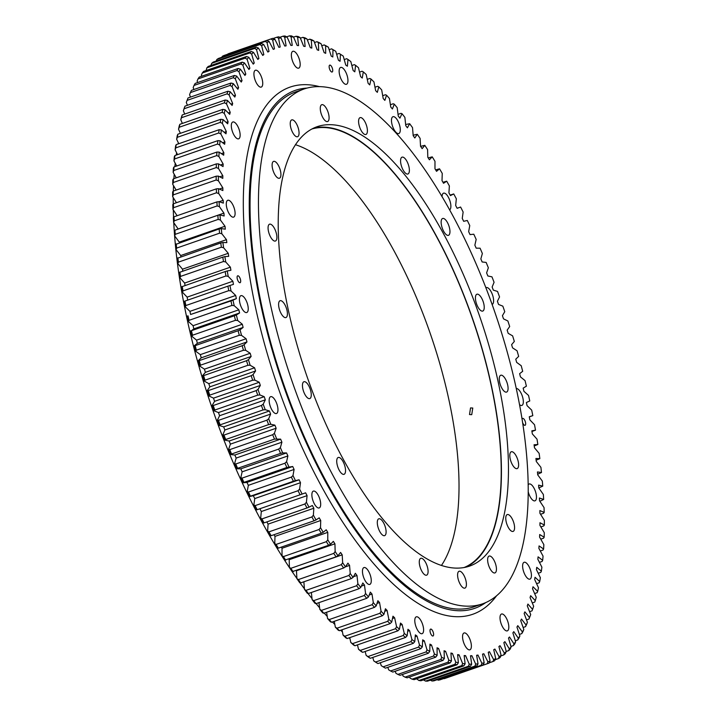 <?xml version="1.0" encoding="UTF-8"?>
<svg xmlns="http://www.w3.org/2000/svg" width="717" height="717" viewBox="0 0 717 717"><rect width="100%" height="100%" fill="white"/><g stroke="black" fill="none" stroke-linecap="round" stroke-linejoin="round"><path stroke-width="1.08" d="M331.962 72.05A3.648 1.434 70.9 0 0 332.132 72.014A3.648 1.434 70.9 0 0 332.365 68.312A3.648 1.434 70.9 0 0 329.919 65.095A3.648 1.434 70.9 0 0 329.739 65.13A3.648 1.434 70.9 0 0 329.515 68.832A3.648 1.434 70.9 0 0 331.962 72.05M522.738 422.931A3.648 1.434 70.9 0 0 524.88 425.342A3.648 1.434 70.9 0 0 525.059 425.306A3.648 1.434 70.9 0 0 525.283 421.605A3.648 1.434 70.9 0 0 522.836 418.387A3.648 1.434 70.9 0 0 522.666 418.414A3.648 1.434 70.9 0 0 522.137 419.149M432.835 636.024A3.648 1.434 70.9 0 0 433.005 635.988A3.648 1.434 70.9 0 0 433.238 632.286A3.648 1.434 70.9 0 0 430.792 629.069A3.648 1.434 70.9 0 0 430.612 629.096A3.648 1.434 70.9 0 0 430.388 632.806A3.648 1.434 70.9 0 0 432.835 636.024M239.908 282.731A3.648 1.434 70.9 0 0 240.087 282.695A3.648 1.434 70.9 0 0 240.312 278.994A3.648 1.434 70.9 0 0 237.865 275.776A3.648 1.434 70.9 0 0 237.694 275.812A3.648 1.434 70.9 0 0 237.461 279.513A3.648 1.434 70.9 0 0 239.908 282.731M302.135 494.076L257.161 509.697A330.591 129.947 70.9 0 1 255.109 505.628L253.863 504.956L254.75 498.575A320.105 125.825 -109.1 0 1 253.325 495.689L299.07 479.798A320.105 125.825 70.9 0 0 300.495 482.693L299.607 489.075A328.969 129.311 70.9 0 0 302.135 494.076L305.612 492.812A320.105 125.825 70.9 0 0 307.082 495.635L306.41 502.303A328.969 129.311 70.9 0 0 309.009 507.179L312.334 505.494A320.105 125.825 70.9 0 0 313.831 508.245L313.383 515.191A328.969 129.311 70.9 0 0 316.036 519.933L319.199 517.835A320.105 125.825 70.9 0 0 320.732 520.497L320.508 527.712A328.969 129.311 70.9 0 0 323.215 532.301L326.217 529.791A320.105 125.825 70.9 0 0 327.777 532.364L327.768 539.829A328.969 129.311 70.9 0 0 330.528 544.257L333.351 541.344A320.105 125.825 70.9 0 0 334.938 543.827L335.153 551.507A328.969 129.311 70.9 0 0 337.949 555.774L340.602 552.457A320.105 125.825 70.9 0 0 342.206 554.841L342.645 562.746A328.969 129.311 70.9 0 0 345.477 566.833L347.942 563.123A320.105 125.825 70.9 0 0 349.564 565.399L350.219 573.492A328.969 129.311 70.9 0 0 353.087 577.391L355.354 573.295A320.105 125.825 70.9 0 0 356.994 575.473L357.873 583.737A328.969 129.311 70.9 0 0 360.75 587.447L362.829 582.975A320.105 125.825 70.9 0 0 364.478 585.036L365.571 593.452A328.969 129.311 70.9 0 0 368.466 596.956L370.339 592.125A320.105 125.825 70.9 0 0 371.998 594.061L373.306 602.621A328.969 129.311 70.9 0 0 376.219 605.91L377.886 600.721A320.105 125.825 70.9 0 0 379.544 602.54L381.068 611.216A328.969 129.311 70.9 0 0 383.971 614.29L385.432 608.76A320.105 125.825 70.9 0 0 387.09 610.454L388.82 619.228A328.969 129.311 70.9 0 0 391.724 622.069L392.97 616.208A320.105 125.825 70.9 0 0 394.628 617.767L396.555 626.622A328.969 129.311 70.9 0 0 399.45 629.23L400.48 623.055A320.105 125.825 70.9 0 0 402.129 624.48L404.263 633.389A328.969 129.311 70.9 0 0 407.139 635.764L407.955 629.284A320.105 125.825 70.9 0 0 409.586 630.575L411.917 639.519A328.969 129.311 70.9 0 0 414.767 641.652L415.358 634.886A320.105 125.825 70.9 0 0 416.98 636.033L419.499 644.995A328.969 129.311 70.9 0 0 422.322 646.877L422.698 639.842A320.105 125.825 70.9 0 0 424.294 640.846L427 649.808A328.969 129.311 70.9 0 0 429.779 651.439L429.931 644.144A320.105 125.825 70.9 0 0 431.509 644.995L434.394 653.94A328.969 129.311 70.9 0 0 437.137 655.311L437.065 647.774A320.105 125.825 70.9 0 0 438.616 648.482L441.663 657.381A328.969 129.311 70.9 0 0 444.361 658.493L444.065 650.74A320.105 125.825 70.9 0 0 445.589 651.296L448.797 660.133A328.969 129.311 70.9 0 0 451.441 660.984L450.93 653.017A320.105 125.825 70.9 0 0 452.418 653.429L455.788 662.176A328.969 129.311 70.9 0 0 458.36 662.768L457.634 654.612A320.105 125.825 70.9 0 0 459.086 654.872L462.599 663.521A328.969 129.311 70.9 0 0 465.109 663.843L464.159 655.526A320.105 125.825 70.9 0 0 465.575 655.634L469.232 664.157A328.969 129.311 70.9 0 0 471.669 664.211L470.504 655.741A320.105 125.825 70.9 0 0 471.876 655.697L475.667 664.076A328.969 129.311 70.9 0 0 478.024 663.861L476.644 655.266A320.105 125.825 70.9 0 0 477.97 655.069L481.887 663.288A328.969 129.311 70.9 0 0 484.163 662.813L482.568 654.101A320.105 125.825 70.9 0 0 483.841 653.752L487.874 661.791A328.969 129.311 70.9 0 0 490.061 661.047L488.268 652.246A320.105 125.825 70.9 0 0 489.487 651.744L493.628 659.595A328.969 129.311 70.9 0 0 495.716 658.582L493.717 649.71A320.105 125.825 70.9 0 0 494.882 649.064L499.122 656.691A328.969 129.311 70.9 0 0 501.12 655.428L498.915 646.501A320.105 125.825 70.9 0 0 500.027 645.703L504.356 653.097A328.969 129.311 70.9 0 0 506.238 651.574L503.854 642.611A320.105 125.825 70.9 0 0 504.902 641.67L509.303 648.813A328.969 129.311 70.9 0 0 511.087 647.039L508.505 638.067A320.105 125.825 70.9 0 0 509.491 636.983L513.964 643.857A328.969 129.311 70.9 0 0 515.631 641.832L512.879 632.869A320.105 125.825 70.9 0 0 513.793 631.641L518.328 638.238A328.969 129.311 70.9 0 0 519.879 635.961L516.948 627.034A320.105 125.825 70.9 0 0 517.799 625.663L522.379 631.964A328.969 129.311 70.9 0 0 523.813 629.454L520.703 620.572A320.105 125.825 70.9 0 0 521.492 619.067L526.108 625.054A328.969 129.311 70.9 0 0 527.416 622.302L524.154 613.501A320.105 125.825 70.9 0 0 524.871 611.861L529.505 617.525A328.969 129.311 70.9 0 0 530.697 614.55L527.282 605.829A320.105 125.825 70.9 0 0 527.918 604.064L532.579 609.387A328.969 129.311 70.9 0 0 533.636 606.188L530.069 597.575A320.105 125.825 70.9 0 0 530.643 595.684L535.303 600.667A328.969 129.311 70.9 0 0 536.235 597.252L532.525 588.774A320.105 125.825 70.9 0 0 533.018 586.757L537.678 591.382A328.969 129.311 70.9 0 0 538.476 587.752L534.64 579.426A320.105 125.825 70.9 0 0 535.061 577.293L539.704 581.541A328.969 129.311 70.9 0 0 540.367 577.723L536.406 569.558A320.105 125.825 70.9 0 0 536.746 567.317L541.362 571.189A328.969 129.311 70.9 0 0 541.891 567.174L537.822 559.197A320.105 125.825 70.9 0 0 538.091 556.849L542.661 560.327A328.969 129.311 70.9 0 0 543.056 556.132L538.888 548.362A320.105 125.825 70.9 0 0 539.067 545.915L543.603 548.998A328.969 129.311 70.9 0 0 543.853 544.633L539.587 537.078A320.105 125.825 70.9 0 0 539.695 534.532L544.167 537.212A328.969 129.311 70.9 0 0 544.284 532.686L539.937 525.373A320.105 125.825 70.9 0 0 539.964 522.738L544.364 525.005A328.969 129.311 70.9 0 0 544.346 520.327L539.919 513.273A320.105 125.825 70.9 0 0 539.865 510.558L544.194 512.404A328.969 129.311 70.9 0 0 544.042 507.591L539.551 500.798A320.105 125.825 70.9 0 0 539.417 498.01L543.656 499.444A328.969 129.311 70.9 0 0 543.361 494.488L538.817 487.99A320.105 125.825 70.9 0 0 538.61 485.131L542.751 486.135A328.969 129.311 70.9 0 0 542.321 481.071L537.732 474.869A320.105 125.825 70.9 0 0 537.445 471.938L541.478 472.521A328.969 129.311 70.9 0 0 540.914 467.35L536.289 461.461A320.105 125.825 70.9 0 0 535.922 458.477L539.847 458.638A328.969 129.311 70.9 0 0 539.139 453.368L534.497 447.811A320.105 125.825 70.9 0 0 534.057 444.773L537.849 444.504A328.969 129.311 70.9 0 0 537.015 439.154L532.355 433.937A320.105 125.825 70.9 0 0 531.835 430.854L535.5 430.164A328.969 129.311 70.9 0 0 534.532 424.733L529.872 419.875A320.105 125.825 70.9 0 0 529.28 416.756L532.812 415.636A328.969 129.311 70.9 0 0 531.709 410.151L527.058 405.652A320.105 125.825 70.9 0 0 526.395 402.506L529.764 400.964A328.969 129.311 70.9 0 0 528.537 395.425L523.912 391.303A320.105 125.825 70.9 0 0 523.168 388.13L526.395 386.176A328.969 129.311 70.9 0 0 525.041 380.61L520.434 376.864A320.105 125.825 70.9 0 0 519.628 373.682L522.684 371.307A328.969 129.311 70.9 0 0 521.214 365.715L516.652 362.372A320.105 125.825 70.9 0 0 515.774 359.172L518.66 356.394A328.969 129.311 70.9 0 0 517.074 350.792L512.556 347.844A320.105 125.825 70.9 0 0 511.615 344.653L514.322 341.462A328.969 129.311 70.9 0 0 512.619 335.87L508.174 333.324A320.105 125.825 70.9 0 0 507.161 330.134L509.688 326.558A328.969 129.311 70.9 0 0 507.869 320.974L503.495 318.85A320.105 125.825 70.9 0 0 502.429 315.668L504.759 311.698A328.969 129.311 70.9 0 0 502.841 306.15L498.539 304.438A320.105 125.825 70.9 0 0 497.41 301.283L499.552 296.937A328.969 129.311 70.9 0 0 497.526 291.434L493.323 290.134A320.105 125.825 70.9 0 0 492.14 287.006L494.076 282.292A328.969 129.311 70.9 0 0 491.961 276.843L487.847 275.973A320.105 125.825 70.9 0 0 486.61 272.872L488.349 267.8A328.969 129.311 70.9 0 0 486.135 262.413L482.138 261.974A320.105 125.825 70.9 0 0 480.847 258.918L482.371 253.504A328.969 129.311 70.9 0 0 480.076 248.199L476.196 248.181A320.105 125.825 70.9 0 0 474.86 245.169L476.169 239.424A328.969 129.311 70.9 0 0 473.794 234.199L470.038 234.611A320.105 125.825 70.9 0 0 468.658 231.663L469.76 225.586A328.969 129.311 70.9 0 0 467.296 220.477L463.675 221.311A320.105 125.825 70.9 0 0 462.25 218.425L463.137 212.044A328.969 129.311 70.9 0 0 460.61 207.043L457.132 208.306A320.105 125.825 70.9 0 0 455.671 205.483L456.335 198.806A328.969 129.311 70.9 0 0 453.744 193.94L450.419 195.616A320.105 125.825 70.9 0 0 448.923 192.873L449.371 185.918A328.969 129.311 70.9 0 0 446.709 181.186L443.545 183.283A320.105 125.825 70.9 0 0 442.013 180.621L442.246 173.406A328.969 129.311 70.9 0 0 439.53 168.818L436.536 171.327A320.105 125.825 70.9 0 0 434.977 168.746L434.977 161.289A328.969 129.311 70.9 0 0 432.226 156.853L429.393 159.774A320.105 125.825 70.9 0 0 427.807 157.292L427.592 149.602A328.969 129.311 70.9 0 0 424.796 145.336L422.152 148.652A320.105 125.825 70.9 0 0 420.538 146.268L420.099 138.372A328.969 129.311 70.9 0 0 417.276 134.285L414.811 137.996A320.105 125.825 70.9 0 0 413.189 135.71L412.526 127.617A328.969 129.311 70.9 0 0 409.667 123.718L407.399 127.814A320.105 125.825 70.9 0 0 405.759 125.645L404.881 117.373A328.969 129.311 70.9 0 0 401.995 113.671L399.925 118.144A320.105 125.825 70.9 0 0 398.276 116.082L397.173 107.658A328.969 129.311 70.9 0 0 394.278 104.153L392.405 108.993A320.105 125.825 70.9 0 0 390.747 107.048L389.439 98.489A328.969 129.311 70.9 0 0 386.535 95.2L384.868 100.389A320.105 125.825 70.9 0 0 383.21 98.57L381.686 89.894A328.969 129.311 70.9 0 0 378.773 86.82L377.321 92.359A320.105 125.825 70.9 0 0 375.654 90.665L373.933 81.89A328.969 129.311 70.9 0 0 371.021 79.04L369.775 84.902A320.105 125.825 70.9 0 0 368.126 83.342L366.19 74.496A328.969 129.311 70.9 0 0 363.295 71.879L362.264 78.054A320.105 125.825 70.9 0 0 360.615 76.629L358.482 67.721A328.969 129.311 70.9 0 0 355.605 65.346L354.798 71.825A320.105 125.825 70.9 0 0 353.158 70.544L350.837 61.59A328.969 129.311 70.9 0 0 347.978 59.457L347.387 66.224A320.105 125.825 70.9 0 0 345.764 65.086L343.246 56.114A328.969 129.311 70.9 0 0 340.432 54.232L340.055 61.277A320.105 125.825 70.9 0 0 338.451 60.273L335.753 51.31A328.969 129.311 70.9 0 0 332.966 49.679L332.813 56.975A320.105 125.825 70.9 0 0 331.236 56.114L328.359 47.179A328.969 129.311 70.9 0 0 325.617 45.798L325.688 53.336A320.105 125.825 70.9 0 0 324.138 52.628L321.082 43.728A328.969 129.311 70.9 0 0 318.393 42.617L318.68 50.378A320.105 125.825 70.9 0 0 317.165 49.814L313.947 40.986A328.969 129.311 70.9 0 0 311.312 40.134L311.823 48.093A320.105 125.825 70.9 0 0 310.336 47.689L306.966 38.933A328.969 129.311 70.9 0 0 304.384 38.351L305.119 46.497A320.105 125.825 70.9 0 0 303.667 46.238L300.145 37.589A328.969 129.311 70.9 0 0 297.636 37.275L298.586 45.592A320.105 125.825 70.9 0 0 297.179 45.485L293.513 36.961A328.969 129.311 70.9 0 0 291.075 36.908L292.249 45.377A320.105 125.825 70.9 0 0 291.559 45.395A320.105 125.825 70.9 0 0 290.878 45.422L287.087 37.033A328.969 129.311 70.9 0 0 284.721 37.248L283.063 36.173A330.591 129.947 -109.1 0 1 284.981 35.993L287.087 37.033M349.977 638.713A316.412 124.373 -109.1 0 1 349.027 637.888M342.439 631.919A316.412 124.373 -109.1 0 1 340.674 630.243M334.857 624.498A316.412 124.373 -109.1 0 1 332.401 621.971M327.248 616.459A316.412 124.373 -109.1 0 1 324.218 613.089M319.621 607.81A316.412 124.373 -109.1 0 1 316.116 603.624M312.012 598.578A316.412 124.373 -109.1 0 1 307.987 593.452M304.42 588.774A316.412 124.373 -109.1 0 1 299.993 582.769M296.883 578.431A316.412 124.373 -109.1 0 1 174.267 231.116M178.183 229.046A320.105 125.825 -109.1 0 1 178.183 229.01L223.928 213.128A320.105 125.825 70.9 0 0 224.143 215.987L219.994 214.975A328.969 129.311 70.9 0 0 220.433 220.047L218.183 219.402L175.253 234.316A330.591 129.947 70.9 0 1 174.903 230.193L174.249 230.865A316.412 124.373 -109.1 0 1 173.774 222.709M173.541 217.323A316.412 124.373 -109.1 0 1 173.317 209.956M173.236 204.013A316.412 124.373 -109.1 0 1 173.236 197.605M173.353 191.045A316.412 124.373 -109.1 0 1 173.532 185.694M173.89 178.65A316.412 124.373 -109.1 0 1 174.195 174.231M174.858 166.649A316.412 124.373 -109.1 0 1 175.226 163.252M176.274 155.078A316.412 124.373 -109.1 0 1 176.615 152.784M178.148 143.947A316.412 124.373 -109.1 0 1 178.363 142.835M398.383 133.622A8.909 3.504 70.9 0 0 398.804 133.541A8.909 3.504 70.9 0 0 399.36 124.489A8.909 3.504 70.9 0 0 393.382 116.629A8.909 3.504 70.9 0 0 392.961 116.71A8.909 3.504 70.9 0 0 392.396 125.762A8.909 3.504 70.9 0 0 398.383 133.622M449.577 209.92A8.909 3.504 70.9 0 0 449.864 200.697A8.909 3.504 70.9 0 0 443.966 193.088A8.909 3.504 70.9 0 0 443.536 193.16A8.909 3.504 70.9 0 0 442.048 196.79M492.095 304.438A8.909 3.504 70.9 0 0 492.122 304.429A8.909 3.504 70.9 0 0 492.678 295.377A8.909 3.504 70.9 0 0 486.691 287.508A8.909 3.504 70.9 0 0 486.269 287.589A8.909 3.504 70.9 0 0 485.884 287.795M519.61 404.729A8.909 3.504 70.9 0 0 521.42 405.508A8.909 3.504 70.9 0 0 521.851 405.437A8.909 3.504 70.9 0 0 522.406 396.376A8.909 3.504 70.9 0 0 516.419 388.515A8.909 3.504 70.9 0 0 516.321 388.524M528.33 492.212A8.909 3.504 70.9 0 0 534.559 500.914A8.909 3.504 70.9 0 0 534.981 500.833A8.909 3.504 70.9 0 0 535.545 491.781A8.909 3.504 70.9 0 0 529.558 483.921A8.909 3.504 70.9 0 0 529.137 483.993A8.909 3.504 70.9 0 0 528.286 484.719M529.522 579.202A8.909 3.504 70.9 0 0 529.944 579.13A8.909 3.504 70.9 0 0 530.499 570.069A8.909 3.504 70.9 0 0 524.521 562.209A8.909 3.504 70.9 0 0 524.1 562.289A8.909 3.504 70.9 0 0 523.544 571.341A8.909 3.504 70.9 0 0 529.522 579.202M506.919 630.942A8.909 3.504 70.9 0 0 507.34 630.861A8.909 3.504 70.9 0 0 507.896 621.809A8.909 3.504 70.9 0 0 501.918 613.949A8.909 3.504 70.9 0 0 501.497 614.03A8.909 3.504 70.9 0 0 500.932 623.082A8.909 3.504 70.9 0 0 506.919 630.942M469.474 649.889A8.909 3.504 70.9 0 0 469.895 649.808A8.909 3.504 70.9 0 0 470.451 640.756A8.909 3.504 70.9 0 0 464.473 632.896A8.909 3.504 70.9 0 0 464.051 632.968A8.909 3.504 70.9 0 0 463.487 642.029A8.909 3.504 70.9 0 0 469.474 649.889M421.704 633.756A8.909 3.504 70.9 0 0 422.125 633.676A8.909 3.504 70.9 0 0 422.68 624.624A8.909 3.504 70.9 0 0 416.702 616.754A8.909 3.504 70.9 0 0 416.281 616.835A8.909 3.504 70.9 0 0 415.717 625.896A8.909 3.504 70.9 0 0 421.704 633.756M369.372 584.489A8.909 3.504 70.9 0 0 369.793 584.409A8.909 3.504 70.9 0 0 370.348 575.357A8.909 3.504 70.9 0 0 364.37 567.488A8.909 3.504 70.9 0 0 363.949 567.568A8.909 3.504 70.9 0 0 363.385 576.62A8.909 3.504 70.9 0 0 369.372 584.489M318.787 508.03A8.909 3.504 70.9 0 0 319.208 507.95A8.909 3.504 70.9 0 0 319.764 498.898A8.909 3.504 70.9 0 0 313.786 491.037A8.909 3.504 70.9 0 0 313.365 491.109A8.909 3.504 70.9 0 0 312.8 500.17A8.909 3.504 70.9 0 0 318.787 508.03M276.054 413.601A8.909 3.504 70.9 0 0 276.475 413.53A8.909 3.504 70.9 0 0 277.031 404.469A8.909 3.504 70.9 0 0 271.053 396.609A8.909 3.504 70.9 0 0 270.632 396.689A8.909 3.504 70.9 0 0 270.076 405.741A8.909 3.504 70.9 0 0 276.054 413.601M246.325 312.594A8.909 3.504 70.9 0 0 246.747 312.522A8.909 3.504 70.9 0 0 247.311 303.461A8.909 3.504 70.9 0 0 241.324 295.601A8.909 3.504 70.9 0 0 240.903 295.682A8.909 3.504 70.9 0 0 240.347 304.734A8.909 3.504 70.9 0 0 246.325 312.594M233.186 217.197A8.909 3.504 70.9 0 0 233.617 217.117A8.909 3.504 70.9 0 0 234.172 208.064A8.909 3.504 70.9 0 0 228.185 200.204A8.909 3.504 70.9 0 0 227.764 200.276A8.909 3.504 70.9 0 0 227.208 209.337A8.909 3.504 70.9 0 0 233.186 217.197M238.223 138.901A8.909 3.504 70.9 0 0 238.653 138.829A8.909 3.504 70.9 0 0 239.209 129.768A8.909 3.504 70.9 0 0 233.222 121.908A8.909 3.504 70.9 0 0 232.801 121.989A8.909 3.504 70.9 0 0 232.245 131.041A8.909 3.504 70.9 0 0 238.223 138.901M260.836 87.169A8.909 3.504 70.9 0 0 261.257 87.089A8.909 3.504 70.9 0 0 261.813 78.036A8.909 3.504 70.9 0 0 255.835 70.167A8.909 3.504 70.9 0 0 255.404 70.248A8.909 3.504 70.9 0 0 254.849 79.3A8.909 3.504 70.9 0 0 260.836 87.169M346.051 84.355A8.909 3.504 70.9 0 0 346.472 84.274A8.909 3.504 70.9 0 0 347.028 75.222A8.909 3.504 70.9 0 0 341.05 67.362A8.909 3.504 70.9 0 0 340.62 67.443A8.909 3.504 70.9 0 0 340.064 76.495A8.909 3.504 70.9 0 0 346.051 84.355M298.281 68.223A8.909 3.504 70.9 0 0 298.702 68.142A8.909 3.504 70.9 0 0 299.258 59.09A8.909 3.504 70.9 0 0 293.28 51.23A8.909 3.504 70.9 0 0 292.85 51.301A8.909 3.504 70.9 0 0 292.294 60.362A8.909 3.504 70.9 0 0 298.281 68.223M204.972 380.18A330.591 129.947 70.9 0 1 203.592 375.627L246.523 360.723A330.591 129.947 -109.1 0 0 247.912 365.276L204.972 380.18L204.381 381.13A328.969 129.311 -109.1 0 1 202.678 375.538L205.385 372.347A320.105 125.825 -109.1 0 1 204.444 369.156L250.188 353.266L245.68 350.317L243.448 350.272A330.591 129.947 -109.1 0 1 242.158 345.719L199.218 360.624A330.591 129.947 70.9 0 0 200.518 365.177L243.448 350.272M195.167 345.639A330.591 129.947 70.9 0 0 196.359 350.183L239.299 335.278A330.591 129.947 -109.1 0 1 238.098 330.734L195.167 345.639L194.316 345.693L197.372 343.318A320.105 125.825 -109.1 0 1 196.566 340.136L242.31 324.245L237.712 320.508L235.463 320.311A330.591 129.947 -109.1 0 1 234.36 315.785L191.43 330.698A330.591 129.947 70.9 0 0 192.532 335.224L235.463 320.311M188.024 315.83A330.591 129.947 70.9 0 0 189.019 320.329L231.958 305.424A330.591 129.947 -109.1 0 1 230.955 300.925L190.605 314.494A320.105 125.825 -109.1 0 1 189.942 311.348L235.696 295.467L231.044 290.968L228.786 290.636A330.591 129.947 -109.1 0 1 227.889 286.173L184.959 301.077A330.591 129.947 70.9 0 0 185.855 305.541L228.786 290.636M182.235 286.477A330.591 129.947 70.9 0 0 183.023 290.896L225.954 275.982A330.591 129.947 -109.1 0 1 225.165 271.573L181.5 286.836A328.969 129.311 -109.1 0 0 182.468 292.267L187.128 297.125L232.873 281.243L228.212 276.386L225.954 275.982M179.859 272.057A330.591 129.947 70.9 0 0 180.541 276.412L223.48 261.499A330.591 129.947 -109.1 0 1 222.799 257.143L179.151 272.496A328.969 129.311 -109.1 0 0 179.985 277.846L184.645 283.063L230.39 267.181L225.738 261.965L223.48 261.499M177.843 257.842A330.591 129.947 70.9 0 0 178.416 262.135L221.356 247.222A330.591 129.947 -109.1 0 1 220.782 242.938L177.153 258.362A328.969 129.311 -109.1 0 0 177.861 263.632L182.503 269.189L228.257 253.307L223.605 247.75L221.356 247.222M176.194 243.879A330.591 129.947 70.9 0 0 176.651 248.091L219.59 233.177A330.591 129.947 -109.1 0 1 219.124 228.974L175.522 244.47A328.969 129.311 -109.1 0 0 176.086 249.65L180.711 255.539L226.464 239.648L221.84 233.769L219.59 233.177M218.183 219.402A330.591 129.947 -109.1 0 1 217.834 215.279L174.903 230.193M173.98 216.812A330.591 129.947 70.9 0 0 174.213 220.836L217.152 205.931A330.591 129.947 -109.1 0 1 216.91 201.898L173.98 216.812L173.344 217.556A328.969 129.311 -109.1 0 0 173.639 222.512L178.183 229.01M173.424 203.762A330.591 129.947 70.9 0 0 173.55 207.688L216.48 192.774A330.591 129.947 -109.1 0 1 216.355 188.858L173.424 203.762L172.806 204.596A328.969 129.311 -109.1 0 0 172.958 209.409L177.126 215.709M173.236 191.089A330.591 129.947 70.9 0 0 173.254 194.899L216.184 179.985A330.591 129.947 -109.1 0 1 216.167 176.185L173.236 191.089L172.636 191.995A328.969 129.311 -109.1 0 0 172.654 196.673L176.445 202.714M173.98 166.953L216.919 152.049A330.591 129.947 -109.1 0 0 216.704 155.598L173.774 170.503L173.147 172.367A328.969 129.311 -109.1 0 1 173.397 168.002L173.98 166.953A330.591 129.947 70.9 0 0 173.774 170.503M173.424 178.811A330.591 129.947 70.9 0 0 173.326 182.494L216.265 167.581A330.591 129.947 -109.1 0 1 216.355 163.897L173.424 178.811L172.833 179.788A328.969 129.311 -109.1 0 0 172.716 184.314L176.14 190.077M177.861 134.196L220.8 119.282A330.591 129.947 -109.1 0 0 220.253 122.392L177.323 137.305L176.633 139.277A328.969 129.311 -109.1 0 1 177.296 135.459L177.861 134.196A330.591 129.947 70.9 0 0 177.323 137.305M179.877 124.292A330.591 129.947 70.9 0 0 179.232 127.241L222.162 112.327A330.591 129.947 -109.1 0 1 222.817 109.378L179.877 124.292L179.322 125.618A328.969 129.311 -109.1 0 0 178.524 129.248L180.397 133.317M174.912 155.544A330.591 129.947 70.9 0 0 174.59 158.959L217.52 144.054A330.591 129.947 -109.1 0 1 217.843 140.64L174.912 155.544L174.339 156.673A328.969 129.311 -109.1 0 0 173.944 160.868L176.705 166.012M176.203 144.619A330.591 129.947 70.9 0 0 175.773 147.881L218.703 132.977A330.591 129.947 -109.1 0 1 219.133 129.714L176.203 144.619L175.638 145.811A328.969 129.311 -109.1 0 0 175.109 149.826L177.556 154.63M182.261 114.935A330.591 129.947 70.9 0 0 181.5 117.713L224.43 102.809A330.591 129.947 -109.1 0 1 225.192 100.03L182.261 114.935L181.697 116.333A328.969 129.311 -109.1 0 0 180.765 119.748L182.369 123.423M184.986 106.152A330.591 129.947 70.9 0 0 184.117 108.751L227.056 93.846A330.591 129.947 -109.1 0 1 227.916 91.238L184.986 106.152L184.421 107.613A328.969 129.311 -109.1 0 0 183.364 110.812L184.717 114.084M188.051 97.951A330.591 129.947 70.9 0 0 187.083 100.38L230.023 85.466A330.591 129.947 -109.1 0 1 230.991 83.047L188.051 97.951M191.457 90.36A330.591 129.947 70.9 0 0 190.39 92.601L233.33 77.696A330.591 129.947 -109.1 0 1 234.396 75.455L191.457 90.36M195.194 83.396A330.591 129.947 70.9 0 0 194.029 85.44L236.96 70.535A330.591 129.947 -109.1 0 1 238.134 68.491L195.194 83.396M199.254 77.069A330.591 129.947 70.9 0 0 197.991 78.924L240.93 64.01A330.591 129.947 -109.1 0 1 242.194 62.164L199.254 77.069M203.628 71.395A330.591 129.947 70.9 0 0 202.266 73.044L245.205 58.14A330.591 129.947 -109.1 0 1 246.558 56.491L203.628 71.395M208.297 66.394A330.591 129.947 70.9 0 0 206.855 67.837L249.785 52.933A330.591 129.947 -109.1 0 1 251.237 51.49L208.297 66.394M213.263 62.065A330.591 129.947 70.9 0 0 211.73 63.311L254.66 48.398A330.591 129.947 -109.1 0 1 256.202 47.161L213.263 62.065M218.515 58.427A330.591 129.947 70.9 0 0 216.892 59.457L259.823 44.553A330.591 129.947 -109.1 0 1 261.445 43.522L218.515 58.427M224.027 55.487A330.591 129.947 70.9 0 0 222.324 56.311L265.254 41.398A330.591 129.947 -109.1 0 1 266.957 40.582L224.027 55.487M271.528 38.745L228.598 53.65A330.591 129.947 70.9 0 0 228.015 53.856L270.954 38.951A330.591 129.947 -109.1 0 1 271.528 38.745A330.591 129.947 -109.1 0 1 272.729 38.342L274.871 39.318A328.969 129.311 70.9 0 0 272.684 40.062L270.954 38.951M432.019 681.007L474.95 666.093A330.591 129.947 -109.1 0 0 476.868 665.923L433.937 680.827A330.591 129.947 70.9 0 1 432.019 681.007L429.913 679.967M425.557 681.105A330.591 129.947 70.9 0 0 427.538 681.15L470.477 666.245A330.591 129.947 -109.1 0 1 468.497 666.201L425.557 681.105L423.424 679.895M418.898 680.496A330.591 129.947 70.9 0 0 420.942 680.756L463.872 665.851A330.591 129.947 -109.1 0 1 461.838 665.591L418.898 680.496L416.604 678.802M412.06 679.169A330.591 129.947 70.9 0 0 414.157 679.653L457.087 664.74A330.591 129.947 -109.1 0 1 454.99 664.265L412.06 679.169L410.034 678.067L409.622 676.991M405.042 677.144A330.591 129.947 70.9 0 0 407.193 677.834L450.124 662.92A330.591 129.947 -109.1 0 1 447.982 662.23L405.042 677.144L403.053 676.014L402.488 674.464M397.881 674.401A330.591 129.947 70.9 0 0 400.068 675.306L442.998 660.402A330.591 129.947 -109.1 0 1 440.812 659.497L397.881 674.401L395.918 673.272L395.219 671.246M390.577 670.969A330.591 129.947 70.9 0 0 392.808 672.08L435.739 657.175A330.591 129.947 -109.1 0 1 433.507 656.055L390.577 670.969L388.641 669.821L387.834 667.321M383.147 666.837A330.591 129.947 70.9 0 0 385.414 668.163L428.345 653.259A330.591 129.947 -109.1 0 1 426.077 651.932L383.147 666.837L381.247 665.69L380.351 662.714M375.618 662.033A330.591 129.947 70.9 0 0 377.913 663.566L420.843 648.652A330.591 129.947 -109.1 0 1 418.549 647.119L375.618 662.033L373.754 660.886L372.777 657.426M368 656.548A330.591 129.947 70.9 0 0 370.322 658.287L413.252 643.373A330.591 129.947 -109.1 0 1 410.931 641.643L368 656.548L366.163 655.41L365.141 651.475M360.31 650.418A330.591 129.947 70.9 0 0 362.65 652.345L405.58 637.44A330.591 129.947 -109.1 0 1 403.241 635.504L360.31 650.418L358.518 649.279L357.46 644.879M352.567 643.633A330.591 129.947 70.9 0 0 354.924 645.757L397.854 630.852A330.591 129.947 -109.1 0 1 395.506 628.728L352.567 643.633L350.81 642.504L349.744 637.637M344.796 636.221A330.591 129.947 70.9 0 0 347.153 638.533L390.093 623.629A330.591 129.947 -109.1 0 1 387.727 621.316L344.796 636.221L343.067 635.11L342.018 629.777M323.788 613.241A330.591 129.947 70.9 0 1 321.431 610.391L364.361 595.477A330.591 129.947 -109.1 0 0 366.719 598.328L323.788 613.241L322.722 612.847A328.969 129.311 -109.1 0 1 319.827 609.342L318.948 602.647M313.688 600.64A330.591 129.947 70.9 0 0 316.036 603.66L358.966 588.747A330.591 129.947 -109.1 0 1 356.627 585.735L313.688 600.64L312.119 599.627L311.366 592.484M331.568 622.257A330.591 129.947 70.9 0 1 329.202 619.578L372.141 604.673A330.591 129.947 -109.1 0 0 374.507 607.353L331.568 622.257L330.465 621.8A328.969 129.311 -109.1 0 1 327.561 618.511L326.602 612.255M336.999 628.2A330.591 129.947 70.9 0 0 339.365 630.7L382.295 615.786A330.591 129.947 -109.1 0 1 379.929 613.286L336.999 628.2L335.314 627.106L334.301 621.307M285.671 560.183A330.591 129.947 70.9 0 1 283.43 556.58L326.36 541.676A330.591 129.947 -109.1 0 0 328.601 545.279L284.774 560.147A328.969 129.311 -109.1 0 1 282.023 555.711L282.023 548.254A320.105 125.825 -109.1 0 1 281.333 547.116M293.128 571.781A330.591 129.947 70.9 0 1 290.851 568.312L333.79 553.399A330.591 129.947 -109.1 0 0 336.067 556.867L292.204 571.664A328.969 129.311 -109.1 0 1 289.408 567.398L289.193 559.708A320.105 125.825 -109.1 0 1 288.799 559.099M305.998 590.369A330.591 129.947 70.9 0 0 308.328 593.542L351.258 578.628A330.591 129.947 -109.1 0 1 348.937 575.455L305.998 590.369L304.474 589.374L303.856 581.801M298.38 579.578A330.591 129.947 70.9 0 0 300.683 582.903L343.622 567.998A330.591 129.947 -109.1 0 1 341.319 564.673L298.38 579.578L296.901 578.628L296.462 570.732A320.105 125.825 -109.1 0 1 296.399 570.642M276.126 544.418A330.591 129.947 70.9 0 0 278.33 548.155L321.261 533.251A330.591 129.947 -109.1 0 1 319.056 529.513L276.126 544.418L274.754 543.594L274.987 536.379A320.105 125.825 -109.1 0 1 274.019 534.703M268.956 531.862A330.591 129.947 70.9 0 0 271.116 535.716L314.055 520.802A330.591 129.947 -109.1 0 1 311.895 516.948L268.956 531.862L267.629 531.082L268.077 524.127A320.105 125.825 -109.1 0 1 266.867 521.904M261.947 518.92A330.591 129.947 70.9 0 0 264.062 522.881L306.993 507.977A330.591 129.947 -109.1 0 1 304.877 504.006L261.947 518.92L260.665 518.194L261.329 511.517A320.105 125.825 -109.1 0 1 259.895 508.747M300.1 494.793A330.591 129.947 -109.1 0 1 298.039 490.724L255.109 505.628M248.449 492.032A330.591 129.947 70.9 0 0 250.448 496.191L293.378 481.277A330.591 129.947 -109.1 0 1 291.38 477.119L248.449 492.032L247.24 491.414L248.342 485.337A320.105 125.825 -109.1 0 1 246.962 482.389L292.715 466.498L286.863 467.475A330.591 129.947 -109.1 0 1 284.927 463.236L241.996 478.14A330.591 129.947 70.9 0 0 243.932 482.38L286.863 467.475M235.759 463.998A330.591 129.947 70.9 0 0 237.623 468.318L280.562 453.404A330.591 129.947 -109.1 0 1 278.689 449.093L235.759 463.998L234.629 463.496L236.153 458.082A320.105 125.825 -109.1 0 1 234.862 455.026L280.616 439.136L274.477 439.109A330.591 129.947 -109.1 0 1 272.675 434.726L229.745 449.631A330.591 129.947 70.9 0 0 231.546 454.013L274.477 439.109M223.973 435.076A330.591 129.947 70.9 0 0 225.703 439.512L268.633 424.607A330.591 129.947 -109.1 0 1 266.912 420.171L223.973 435.076L222.924 434.708L224.86 429.994A320.105 125.825 -109.1 0 1 223.677 426.866L269.431 410.975L265.218 409.685L263.04 409.936A330.591 129.947 -109.1 0 1 261.4 405.463L218.461 420.368A330.591 129.947 70.9 0 0 220.11 424.849L263.04 409.936M213.218 405.535A330.591 129.947 70.9 0 0 214.786 410.043L257.717 395.139A330.591 129.947 -109.1 0 1 256.157 390.622L213.218 405.535L212.241 405.302L214.571 401.332A320.105 125.825 -109.1 0 1 213.505 398.15L259.258 382.269L254.876 380.135L252.671 380.234A330.591 129.947 -109.1 0 1 251.192 375.699L208.262 390.613A330.591 129.947 70.9 0 0 209.731 395.148L252.671 380.234M529.307 416.873L532.812 415.636M531.951 431.5L535.5 430.164M534.228 445.956L537.849 444.504M536.137 460.206L539.847 458.638M537.669 474.215L541.478 472.521M538.817 487.954L542.751 486.135M539.874 501.291L543.656 499.444M540.555 514.286L543.576 513.238L544.194 512.404M540.295 550.988L543.02 550.047L543.603 548.998M539.444 562.37L542.088 561.456L542.661 560.327M540.77 539.166L543.576 538.189L544.167 537.212M540.86 526.923L543.764 525.911L544.364 525.005M532.283 602.916L534.748 602.065L535.303 600.667M534.631 593.577L537.123 592.708L537.678 591.382M538.216 573.277L540.797 572.381L541.362 571.189M536.603 583.683L539.139 582.804L539.704 581.541M529.585 611.7L532.014 610.848L532.579 609.387M530.697 614.55L529.917 616.62A330.591 129.947 -109.1 0 1 528.949 619.049L526.529 619.891M527.416 622.302L526.61 624.399A330.591 129.947 -109.1 0 1 525.543 626.64L523.123 627.474M523.813 629.454L522.971 631.56A330.591 129.947 -109.1 0 1 521.806 633.604L519.377 634.446M519.879 635.961L519.009 638.076A330.591 129.947 -109.1 0 1 517.746 639.931L515.308 640.774M515.631 641.832L514.734 643.956A330.591 129.947 -109.1 0 1 513.372 645.605L510.916 646.456M511.087 647.039L510.146 649.163A330.591 129.947 -109.1 0 1 508.703 650.606L506.211 651.466M506.238 651.574L505.27 653.689A330.591 129.947 -109.1 0 1 503.737 654.935L500.878 655.921M501.12 655.428L500.108 657.543A330.591 129.947 -109.1 0 1 498.485 658.573L495.151 659.73M495.716 658.582L494.676 660.689A330.591 129.947 -109.1 0 1 492.973 661.513L489.137 662.84M444.271 678.658A330.591 129.947 70.9 0 0 445.472 678.255L488.402 663.35A330.591 129.947 -109.1 0 1 487.202 663.745L443.895 678.479M490.061 661.047L488.985 663.144A330.591 129.947 -109.1 0 1 488.402 663.35M438.257 680.182A330.591 129.947 70.9 0 0 440.113 679.797L483.043 664.892A330.591 129.947 -109.1 0 1 481.197 665.277L438.257 680.182L437.218 679.689M286.657 36.827L289.462 35.85A330.591 129.947 -109.1 0 1 291.443 35.895L293.513 36.961M293.576 37.105L296.058 36.244A330.591 129.947 -109.1 0 1 298.102 36.504L300.145 37.589M300.396 38.198L302.843 37.347A330.591 129.947 -109.1 0 1 304.94 37.831L306.966 38.933M307.378 40.009L309.807 39.166A330.591 129.947 -109.1 0 1 311.958 39.856L313.947 40.986M314.512 42.536L316.932 41.694A330.591 129.947 -109.1 0 1 319.119 42.599L321.082 43.728M321.781 45.754L324.192 44.92A330.591 129.947 -109.1 0 1 326.423 46.031L328.359 47.179M329.166 49.679L331.586 48.837A330.591 129.947 -109.1 0 1 333.853 50.163L335.753 51.31M336.649 54.286L339.087 53.434L340.432 54.232M344.223 59.574L346.678 58.713L347.978 59.457M351.859 65.525L354.35 64.655L355.605 65.346M359.54 72.121L362.076 71.243L363.295 71.879M367.256 79.363L369.847 78.467L371.021 79.04M374.982 87.223L377.635 86.3L378.773 86.82M398.052 114.353L400.964 113.34L401.995 113.671M405.634 124.516L409.667 123.718M382.699 95.693L385.432 94.743L386.535 95.2M390.398 104.745L393.212 103.759L394.278 104.153M420.601 146.358L424.796 145.336M413.144 135.199L417.276 134.285M428.201 157.901L432.226 156.853M435.667 169.884L439.53 168.818M442.981 182.297L446.709 181.186M450.133 195.096L453.744 193.94M457.105 208.253L460.61 207.043M250.188 353.266A320.105 125.825 70.9 0 0 251.129 356.466L248.423 359.656A328.969 129.311 70.9 0 0 250.125 365.249L247.912 365.276M248.423 359.656L246.523 360.723M199.218 360.624L198.34 360.606L201.226 357.828A320.105 125.825 -109.1 0 1 200.348 354.628L246.101 338.747A320.105 125.825 70.9 0 0 246.971 341.937L244.085 344.725A328.969 129.311 70.9 0 0 245.68 350.317M244.085 344.725L242.158 345.719M242.31 324.245A320.105 125.825 70.9 0 0 243.117 327.436L240.061 329.811A328.969 129.311 70.9 0 0 241.539 335.395L239.299 335.278M240.061 329.811L238.098 330.734M191.43 330.698L193.832 328.87A320.105 125.825 -109.1 0 1 193.088 325.697L238.842 309.807A320.105 125.825 70.9 0 0 239.577 312.979L236.359 314.942A328.969 129.311 70.9 0 0 237.712 320.508M236.359 314.942L234.36 315.785M235.696 295.467A320.105 125.825 70.9 0 0 236.359 298.613L232.98 300.154A328.969 129.311 70.9 0 0 234.208 305.684L231.958 305.424M232.98 300.154L230.955 300.925M232.873 281.243A320.105 125.825 70.9 0 0 233.464 284.362L229.942 285.483A328.969 129.311 70.9 0 0 231.044 290.968M229.942 285.483L227.889 286.173M230.39 267.181A320.105 125.825 70.9 0 0 230.91 270.255L227.244 270.954A328.969 129.311 70.9 0 0 228.212 276.386M227.244 270.954L225.165 271.573M228.257 253.307A320.105 125.825 70.9 0 0 228.696 256.336L224.896 256.605A328.969 129.311 70.9 0 0 225.738 261.965M224.896 256.605L222.799 257.143M226.464 239.648A320.105 125.825 70.9 0 0 226.823 242.633L222.906 242.48A328.969 129.311 70.9 0 0 223.605 247.75M222.906 242.48L220.782 242.938M179.331 242.785A320.105 125.825 -109.1 0 1 179.268 242.131L225.021 226.249A320.105 125.825 70.9 0 0 225.308 229.171L221.266 228.589A328.969 129.311 70.9 0 0 221.84 233.769M221.266 228.589L219.124 228.974M219.994 214.975L217.834 215.279M219.187 201.71L223.202 200.312A320.105 125.825 70.9 0 0 223.328 203.108L219.088 201.674A328.969 129.311 70.9 0 0 219.384 206.621L217.152 205.931M219.088 201.674L216.91 201.898M219.357 189.055L222.826 187.845A320.105 125.825 70.9 0 0 222.879 190.561L218.551 188.705A328.969 129.311 70.9 0 0 218.712 193.527L216.48 192.774M218.551 188.705L216.355 188.858M219.752 176.812L222.817 175.746A320.105 125.825 70.9 0 0 222.79 178.372L218.38 176.104A328.969 129.311 70.9 0 0 218.398 180.783L216.184 179.985M218.38 176.104L216.167 176.185M221.365 153.626L223.865 152.757A320.105 125.825 70.9 0 0 223.677 155.204L219.151 152.121A328.969 129.311 70.9 0 0 218.891 156.485L216.704 155.598M219.151 152.121L216.919 152.049M220.406 164.991L223.157 164.041A320.105 125.825 70.9 0 0 223.05 166.577L218.577 163.897A328.969 129.311 70.9 0 0 218.461 168.432L216.265 167.581M218.577 163.897L216.355 163.897M226.124 122.383L228.105 121.693A320.105 125.825 70.9 0 0 227.692 123.817L223.05 119.569A328.969 129.311 70.9 0 0 222.387 123.396L220.253 122.392M223.05 119.569L220.8 119.282M228.356 112.99L230.22 112.345A320.105 125.825 70.9 0 0 229.727 114.353L225.075 109.737A328.969 129.311 70.9 0 0 224.269 113.358L222.162 112.327M225.075 109.737L222.817 109.378M222.629 142.719L224.923 141.921A320.105 125.825 70.9 0 0 224.663 144.269L220.083 140.783A328.969 129.311 70.9 0 0 219.689 144.977L217.52 144.054M220.083 140.783L217.843 140.64M224.215 132.295L226.339 131.561A320.105 125.825 70.9 0 0 225.998 133.801L221.383 129.929A328.969 129.311 70.9 0 0 220.854 133.945L218.703 132.977M221.383 129.929L219.133 129.714M230.91 104.153L232.675 103.535A320.105 125.825 70.9 0 0 232.111 105.426L227.45 100.443A328.969 129.311 70.9 0 0 226.518 103.866L224.43 102.809M227.45 100.443L225.192 100.03M233.796 95.872L235.472 95.289A320.105 125.825 70.9 0 0 234.826 97.055L230.175 91.722A328.969 129.311 70.9 0 0 229.108 94.931L227.056 93.846M230.175 91.722L227.916 91.238M236.995 88.173L238.591 87.617A320.105 125.825 70.9 0 0 237.883 89.258L233.24 83.584A328.969 129.311 70.9 0 0 232.048 86.569L230.023 85.466M233.24 83.584L230.991 83.047M240.509 81.075L242.041 80.546A320.105 125.825 70.9 0 0 241.253 82.052L236.646 76.056A328.969 129.311 70.9 0 0 235.328 78.807L233.33 77.696M236.646 76.056L234.396 75.455M244.327 74.595L245.806 74.084A320.105 125.825 70.9 0 0 244.945 75.446L240.374 69.146A328.969 129.311 70.9 0 0 238.94 71.664L236.96 70.535M240.374 69.146L238.134 68.491M248.449 68.742L249.875 68.24A320.105 125.825 70.9 0 0 248.951 69.477L244.425 62.872A328.969 129.311 70.9 0 0 242.866 65.148L240.93 64.01M244.425 62.872L242.194 62.164M252.859 63.526L254.239 63.051A320.105 125.825 70.9 0 0 253.253 64.136L248.781 57.252A328.969 129.311 70.9 0 0 247.114 59.287L245.205 58.14M248.781 57.252L246.558 56.491M257.555 58.964L258.9 58.498A320.105 125.825 70.9 0 0 257.851 59.448L253.442 52.296A328.969 129.311 70.9 0 0 251.667 54.08L249.785 52.933M253.442 52.296L251.237 51.49M262.521 55.075L263.829 54.617A320.105 125.825 70.9 0 0 262.718 55.415L258.398 48.021A328.969 129.311 70.9 0 0 256.507 49.545L254.66 48.398M258.398 48.021L256.202 47.161M267.746 51.848L269.027 51.4A320.105 125.825 70.9 0 0 267.862 52.054L263.623 44.427A328.969 129.311 70.9 0 0 261.633 45.691L259.823 44.553M263.623 44.427L261.445 43.522M273.231 49.303L274.486 48.864A320.105 125.825 70.9 0 0 273.258 49.365L269.126 41.523A328.969 129.311 70.9 0 0 267.029 42.527L265.254 41.398M269.126 41.523L266.957 40.582M475.667 664.076L474.95 666.093M478.024 663.861L476.868 665.923M471.669 664.211L470.477 666.245M469.232 664.157L468.497 666.201M465.109 663.843L463.872 665.851M462.599 663.521L461.838 665.591M458.36 662.768L457.087 664.74M455.788 662.176L454.99 664.265M451.441 660.984L450.124 662.92M448.797 660.133L447.982 662.23M444.361 658.493L442.998 660.402M441.663 657.381L440.812 659.497M437.137 655.311L435.739 657.175M434.394 653.94L433.507 656.055M429.779 651.439L428.345 653.259M427 649.808L426.077 651.932M422.322 646.877L420.843 648.652M419.499 644.995L418.549 647.119M414.767 641.652L413.252 643.373M411.917 639.519L410.931 641.643M407.139 635.764L405.58 637.44M404.263 633.389L403.241 635.504M399.45 629.23L397.854 630.852M396.555 626.622L395.506 628.728M391.724 622.069L390.093 623.629M388.82 619.228L387.727 621.316M365.571 593.452L364.361 595.477M368.466 596.956L366.719 598.328M360.75 587.447L358.966 588.747M357.873 583.737L356.627 585.735M373.306 602.621L372.141 604.673M376.219 605.91L374.507 607.353M383.971 614.29L382.295 615.786M381.068 611.216L379.929 613.286M327.768 539.829L326.36 541.676M330.528 544.257L328.601 545.279M335.153 551.507L333.79 553.399M337.949 555.774L336.067 556.867M353.087 577.391L351.258 578.628M350.219 573.492L348.937 575.455M345.477 566.833L343.622 567.998M342.645 562.746L341.319 564.673M323.215 532.301L321.261 533.251M320.508 527.712L319.056 529.513M316.036 519.933L314.055 520.802M313.383 515.191L311.895 516.948M309.009 507.179L306.993 507.977M306.41 502.303L304.877 504.006M299.607 489.075L298.039 490.724M292.715 466.498A320.105 125.825 70.9 0 0 294.095 469.447L292.993 475.523A328.969 129.311 70.9 0 0 295.449 480.641L293.378 481.277M292.993 475.523L291.38 477.119M241.996 478.14L240.831 477.576L242.14 471.831A320.105 125.825 -109.1 0 1 240.804 468.819L286.558 452.938A320.105 125.825 70.9 0 0 287.893 455.94L286.576 461.694A328.969 129.311 70.9 0 0 288.96 466.91M286.576 461.694L284.927 463.236M280.616 439.136A320.105 125.825 70.9 0 0 281.906 442.192L280.374 447.614A328.969 129.311 70.9 0 0 282.677 452.92L280.562 453.404M280.374 447.614L278.689 449.093M229.745 449.631L228.651 449.2L230.39 444.128A320.105 125.825 -109.1 0 1 229.153 441.027L274.898 425.145A320.105 125.825 70.9 0 0 276.135 428.237L274.405 433.31A328.969 129.311 70.9 0 0 276.61 438.696M274.405 433.31L272.675 434.726M269.431 410.975A320.105 125.825 70.9 0 0 270.614 414.103L268.669 418.818A328.969 129.311 70.9 0 0 270.793 424.276L268.633 424.607M268.669 418.818L266.912 420.171M218.461 420.368L217.448 420.063L219.59 415.717A320.105 125.825 -109.1 0 1 218.461 412.562L264.206 396.671A320.105 125.825 70.9 0 0 265.335 399.835L263.193 404.182A328.969 129.311 70.9 0 0 265.218 409.685M263.193 404.182L261.4 405.463M259.258 382.269A320.105 125.825 70.9 0 0 260.325 385.441L257.986 389.412A328.969 129.311 70.9 0 0 259.913 394.959L257.717 395.139M257.986 389.412L256.157 390.622M208.262 390.613L207.312 390.442L209.839 386.866A320.105 125.825 -109.1 0 1 208.826 383.676L254.58 367.785A320.105 125.825 70.9 0 0 255.584 370.976L253.065 374.561A328.969 129.311 70.9 0 0 254.876 380.135M253.065 374.561L251.192 375.699M529.505 617.525L528.949 619.049M526.108 625.054L525.543 626.64M522.379 631.964L521.806 633.604M518.328 638.238L517.746 639.931M513.964 643.857L513.372 645.605M509.303 648.813L508.703 650.606M504.356 653.097L503.737 654.935M499.122 656.691L498.485 658.573M493.628 659.595L492.973 661.513M487.874 661.791L487.202 663.745M484.163 662.813L483.043 664.892M481.887 663.288L481.197 665.277M291.075 36.908L289.462 35.85M297.636 37.275L296.058 36.244M304.384 38.351L302.843 37.347M311.312 40.134L309.807 39.166M318.393 42.617L316.932 41.694M325.617 45.798L324.192 44.92M332.966 49.679L331.586 48.837M203.592 375.627L202.678 375.538M200.518 365.177L199.926 366.208A328.969 129.311 -109.1 0 1 198.34 360.606M196.359 350.183L195.786 351.285A328.969 129.311 -109.1 0 1 194.316 345.693M192.532 335.224L191.959 336.39A328.969 129.311 -109.1 0 1 190.605 330.824M189.019 320.329L188.463 321.575A328.969 129.311 -109.1 0 1 187.236 316.036M185.855 305.541L185.291 306.849A328.969 129.311 -109.1 0 1 184.188 301.364L184.959 301.077M183.023 290.896L182.468 292.267M180.541 276.412L179.985 277.846M178.416 262.135L177.861 263.632M176.651 248.091L176.086 249.65M175.253 234.316L174.679 235.929A328.969 129.311 -109.1 0 1 174.249 230.865M174.213 220.836L173.639 222.512M173.55 207.688L172.958 209.409M173.254 194.899L172.654 196.673M173.326 182.494L172.716 184.314M179.232 127.241L178.524 129.248M174.59 158.959L173.944 160.868M175.773 147.881L175.109 149.826M181.5 117.713L180.765 119.748M184.117 108.751L183.364 110.812M187.083 100.38L186.303 102.45L187.415 105.3M190.39 92.601L189.584 94.698L190.471 97.109M194.029 85.44L193.187 87.546L193.877 89.526M197.991 78.924L197.121 81.039L197.623 82.554M202.266 73.044L201.369 75.168L201.692 76.226M206.855 67.837L206.084 70.544M211.73 63.311L210.789 65.534M216.892 59.457L215.88 61.572M222.324 56.311L221.849 57.27M377.913 663.566L376.568 662.768A328.969 129.311 -109.1 0 1 373.754 660.886M370.322 658.287L369.022 657.543A328.969 129.311 -109.1 0 1 366.163 655.41M362.65 652.345L361.395 651.654A328.969 129.311 -109.1 0 1 358.518 649.279M354.924 645.757L353.705 645.121A328.969 129.311 -109.1 0 1 350.81 642.504M347.153 638.533L345.979 637.96A328.969 129.311 -109.1 0 1 343.067 635.11M321.431 610.391L319.827 609.342M316.036 603.66L315.005 603.329A328.969 129.311 -109.1 0 1 312.119 599.627M329.202 619.578L327.561 618.511M339.365 630.7L338.227 630.18A328.969 129.311 -109.1 0 1 335.314 627.106M283.43 556.58L282.023 555.711M290.851 568.312L289.408 567.398M308.328 593.542L307.333 593.282A328.969 129.311 -109.1 0 1 304.474 589.374M300.683 582.903L299.724 582.715A328.969 129.311 -109.1 0 1 296.901 578.628M278.33 548.155L277.47 548.182A328.969 129.311 -109.1 0 1 274.754 543.594M271.116 535.716L270.291 535.814A328.969 129.311 -109.1 0 1 267.629 531.082M264.062 522.881L263.256 523.06A328.969 129.311 -109.1 0 1 260.665 518.194M257.161 509.697L256.39 509.957A328.969 129.311 -109.1 0 1 253.863 504.956M250.448 496.191L249.704 496.522A328.969 129.311 -109.1 0 1 247.24 491.414M243.932 482.38L243.206 482.801A328.969 129.311 -109.1 0 1 240.831 477.576M237.623 468.318L236.924 468.801A328.969 129.311 -109.1 0 1 234.629 463.496M231.546 454.013L230.865 454.578A328.969 129.311 -109.1 0 1 228.651 449.2M225.703 439.512L225.039 440.157A328.969 129.311 -109.1 0 1 222.924 434.708M220.11 424.849L219.474 425.566A328.969 129.311 -109.1 0 1 217.448 420.063M214.786 410.043L214.159 410.85A328.969 129.311 -109.1 0 1 212.241 405.302M209.731 395.148L209.131 396.026A328.969 129.311 -109.1 0 1 207.312 390.442M273.105 38.521L276.887 37.203A330.591 129.947 -109.1 0 1 278.743 36.818L280.867 37.822A328.969 129.311 70.9 0 0 278.59 38.306L276.887 37.203M279.782 37.311L283.063 36.173M254.58 367.785L250.125 365.249M264.206 396.671L259.913 394.959M274.898 425.145L270.793 424.276M286.558 452.938L282.677 452.92M299.07 479.798L295.449 480.641M280.867 37.822L284.783 46.049A320.105 125.825 70.9 0 1 286.101 45.852L284.721 37.248M274.871 39.318L278.904 47.367A320.105 125.825 70.9 0 1 280.177 47.017L278.59 38.306M274.486 48.864L272.684 40.062M269.027 51.4L267.029 42.527M263.829 54.617L261.633 45.691M258.9 58.498L256.507 49.545M254.239 63.051L251.667 54.08M249.875 68.24L247.114 59.287M245.806 74.084L242.866 65.148M242.041 80.546L238.94 71.664M238.591 87.617L235.328 78.807M235.472 95.289L232.048 86.569M232.675 103.535L229.108 94.931M230.22 112.345L226.518 103.866M228.105 121.693L224.269 113.358M226.339 131.561L222.387 123.396M224.923 141.921L220.854 133.945M223.865 152.757L219.689 144.977M223.157 164.041L218.891 156.485M222.817 175.746L218.461 168.432M222.826 187.845L218.398 180.783M223.202 200.312L218.712 193.527M223.928 213.128L219.384 206.621M225.021 226.249L220.433 220.047M238.842 309.807L234.208 305.684M246.101 338.747L241.539 335.395M199.926 366.208L204.444 369.156M195.786 351.285L200.348 354.628M191.959 336.39L196.566 340.136M188.463 321.575L193.088 325.697M185.291 306.849L189.942 311.348M187.693 300.127A320.105 125.825 -109.1 0 1 187.128 297.125M185.049 285.5A320.105 125.825 -109.1 0 1 184.645 283.063M182.772 271.044A320.105 125.825 -109.1 0 1 182.503 269.189M180.863 256.794A320.105 125.825 -109.1 0 1 180.711 255.539M174.679 235.929L179.268 242.131M173.147 172.367L176.23 177.834M176.633 139.277L178.784 143.723M249.704 496.522L253.325 495.689M243.206 482.801L246.962 482.389M236.924 468.801L240.804 468.819M230.865 454.578L234.862 455.026M225.039 440.157L229.153 441.027M219.474 425.566L223.677 426.866M214.159 410.85L218.461 412.562M209.131 396.026L213.505 398.15M204.381 381.13L208.826 383.676M476.688 655.517L477.97 655.069M482.586 654.191L483.841 653.752M209.839 386.866L255.584 370.976M214.571 401.332L260.325 385.441M219.59 415.717L265.335 399.835M224.86 429.994L270.614 414.103M230.39 444.128L276.135 428.237M236.153 458.082L281.906 442.192M242.14 471.831L287.893 455.94M248.342 485.337L294.095 469.447M254.75 498.575L300.495 482.693M261.329 511.517L307.082 495.635M268.077 524.127L313.831 508.245M274.987 536.379L320.732 520.497M296.462 570.732L342.206 554.841M345.486 566.815L349.564 565.399M289.193 559.708L334.938 543.827M282.023 548.254L327.777 532.364M377.017 603.418L379.544 602.54M369.219 595.029L371.998 594.061M353.472 576.692L356.994 575.473M361.368 586.112L364.478 585.036M384.769 611.251L387.09 610.454M392.477 618.511L394.628 617.767M400.131 625.179L402.129 624.48M407.713 631.229L409.586 630.575M415.206 636.651L416.98 636.033M422.609 641.428L424.294 640.846M429.904 645.56L431.509 644.995M437.074 649.019L438.616 648.482M444.11 651.816L445.589 651.296M450.984 653.922L452.418 653.429M457.697 655.356L459.086 654.872M464.222 656.1L465.575 655.634M470.558 656.154L471.876 655.697M190.605 314.494L236.359 298.613M193.832 328.87L239.577 312.979M197.372 343.318L243.117 327.436M201.226 357.828L246.971 341.937M205.385 372.347L251.129 356.466M471.741 414.659L469.51 414.551L470.531 407.919L472.772 408.027L471.741 414.659M407.48 174.079A8.909 3.504 70.9 0 0 407.901 173.998A8.909 3.504 70.9 0 0 408.457 164.946A8.909 3.504 70.9 0 0 402.47 157.086A8.909 3.504 70.9 0 0 402.049 157.157A8.909 3.504 70.9 0 0 401.493 166.219A8.909 3.504 70.9 0 0 407.48 174.079M448.053 235.4A8.909 3.504 70.9 0 0 448.475 235.328A8.909 3.504 70.9 0 0 449.03 226.267A8.909 3.504 70.9 0 0 443.052 218.407A8.909 3.504 70.9 0 0 442.622 218.488A8.909 3.504 70.9 0 0 442.066 227.54A8.909 3.504 70.9 0 0 448.053 235.4M482.326 311.142A8.909 3.504 70.9 0 0 482.747 311.07A8.909 3.504 70.9 0 0 483.303 302.009A8.909 3.504 70.9 0 0 477.325 294.149A8.909 3.504 70.9 0 0 476.904 294.23A8.909 3.504 70.9 0 0 476.348 303.282A8.909 3.504 70.9 0 0 482.326 311.142M506.175 392.163A8.909 3.504 70.9 0 0 506.596 392.082A8.909 3.504 70.9 0 0 507.152 383.03A8.909 3.504 70.9 0 0 501.174 375.17A8.909 3.504 70.9 0 0 500.744 375.251A8.909 3.504 70.9 0 0 500.188 384.303A8.909 3.504 70.9 0 0 506.175 392.163M516.706 468.685A8.909 3.504 70.9 0 0 517.136 468.613A8.909 3.504 70.9 0 0 517.692 459.552A8.909 3.504 70.9 0 0 511.705 451.692A8.909 3.504 70.9 0 0 511.284 451.773A8.909 3.504 70.9 0 0 510.728 460.825A8.909 3.504 70.9 0 0 516.706 468.685M512.664 531.485A8.909 3.504 70.9 0 0 513.094 531.414A8.909 3.504 70.9 0 0 513.65 522.352A8.909 3.504 70.9 0 0 507.663 514.492A8.909 3.504 70.9 0 0 507.242 514.573A8.909 3.504 70.9 0 0 506.686 523.625A8.909 3.504 70.9 0 0 512.664 531.485M494.533 572.991A8.909 3.504 70.9 0 0 494.963 572.91A8.909 3.504 70.9 0 0 495.519 563.858A8.909 3.504 70.9 0 0 489.532 555.998A8.909 3.504 70.9 0 0 489.111 556.069A8.909 3.504 70.9 0 0 488.555 565.13A8.909 3.504 70.9 0 0 494.533 572.991M464.499 588.182A8.909 3.504 70.9 0 0 464.921 588.11A8.909 3.504 70.9 0 0 465.476 579.049A8.909 3.504 70.9 0 0 459.498 571.189A8.909 3.504 70.9 0 0 459.077 571.27A8.909 3.504 70.9 0 0 458.522 580.322A8.909 3.504 70.9 0 0 464.499 588.182M426.185 575.24A8.909 3.504 70.9 0 0 426.606 575.168A8.909 3.504 70.9 0 0 427.162 566.107A8.909 3.504 70.9 0 0 421.184 558.247A8.909 3.504 70.9 0 0 420.754 558.328A8.909 3.504 70.9 0 0 420.198 567.38A8.909 3.504 70.9 0 0 426.185 575.24M384.204 535.724A8.909 3.504 70.9 0 0 384.626 535.644A8.909 3.504 70.9 0 0 385.181 526.592A8.909 3.504 70.9 0 0 379.203 518.732A8.909 3.504 70.9 0 0 378.782 518.803A8.909 3.504 70.9 0 0 378.226 527.864A8.909 3.504 70.9 0 0 384.204 535.724M343.631 474.394A8.909 3.504 70.9 0 0 344.052 474.322A8.909 3.504 70.9 0 0 344.608 465.261A8.909 3.504 70.9 0 0 338.63 457.401A8.909 3.504 70.9 0 0 338.209 457.482A8.909 3.504 70.9 0 0 337.653 466.534A8.909 3.504 70.9 0 0 343.631 474.394M309.359 398.652A8.909 3.504 70.9 0 0 309.78 398.58A8.909 3.504 70.9 0 0 310.336 389.519A8.909 3.504 70.9 0 0 304.349 381.659A8.909 3.504 70.9 0 0 303.927 381.74A8.909 3.504 70.9 0 0 303.372 390.792A8.909 3.504 70.9 0 0 309.359 398.652M285.509 317.64A8.909 3.504 70.9 0 0 285.931 317.559A8.909 3.504 70.9 0 0 286.486 308.498A8.909 3.504 70.9 0 0 280.508 300.638A8.909 3.504 70.9 0 0 280.087 300.719A8.909 3.504 70.9 0 0 279.531 309.771A8.909 3.504 70.9 0 0 285.509 317.64M274.969 241.109A8.909 3.504 70.9 0 0 275.391 241.037A8.909 3.504 70.9 0 0 275.955 231.976A8.909 3.504 70.9 0 0 269.968 224.116A8.909 3.504 70.9 0 0 269.547 224.197A8.909 3.504 70.9 0 0 268.992 233.249A8.909 3.504 70.9 0 0 274.969 241.109M279.012 178.309A8.909 3.504 70.9 0 0 279.433 178.237A8.909 3.504 70.9 0 0 279.997 169.176A8.909 3.504 70.9 0 0 274.011 161.316A8.909 3.504 70.9 0 0 273.589 161.397A8.909 3.504 70.9 0 0 273.034 170.449A8.909 3.504 70.9 0 0 279.012 178.309M297.143 136.813A8.909 3.504 70.9 0 0 297.564 136.732A8.909 3.504 70.9 0 0 298.129 127.68A8.909 3.504 70.9 0 0 292.142 119.82A8.909 3.504 70.9 0 0 291.72 119.891A8.909 3.504 70.9 0 0 291.165 128.952A8.909 3.504 70.9 0 0 297.143 136.813M365.5 134.554A8.909 3.504 70.9 0 0 365.921 134.482A8.909 3.504 70.9 0 0 366.477 125.421A8.909 3.504 70.9 0 0 360.499 117.561A8.909 3.504 70.9 0 0 360.077 117.642A8.909 3.504 70.9 0 0 359.513 126.694A8.909 3.504 70.9 0 0 365.5 134.554M327.185 121.612A8.909 3.504 70.9 0 0 327.606 121.54A8.909 3.504 70.9 0 0 328.162 112.479A8.909 3.504 70.9 0 0 322.175 104.619A8.909 3.504 70.9 0 0 321.754 104.7A8.909 3.504 70.9 0 0 321.198 113.752A8.909 3.504 70.9 0 0 327.185 121.612M328.09 124.704A232.55 91.409 -109.1 0 1 484.163 329.811A232.55 91.409 -109.1 0 1 469.617 566.089A232.55 91.409 -109.1 0 1 458.584 568.097A232.55 91.409 -109.1 0 1 302.511 362.99A232.55 91.409 -109.1 0 1 317.057 126.721A232.55 91.409 -109.1 0 1 328.09 124.704M466.041 567.129A232.55 91.409 70.9 0 0 475.667 327.759A232.55 91.409 70.9 0 0 321.055 127.151A232.55 91.409 70.9 0 0 313.607 128.128M311.841 129.006A232.147 91.247 -109.1 0 1 321.162 127.536A232.147 91.247 -109.1 0 1 476.276 330.143A232.147 91.247 -109.1 0 1 464.105 567.523M441.484 565.399A232.147 91.247 70.9 0 0 430.272 333.575A232.147 91.247 70.9 0 0 295.404 144.691M303.972 89.025L295.556 91.946A272.451 107.093 70.9 0 0 278.519 368.762A272.451 107.093 70.9 0 0 461.372 609.065A272.451 107.093 70.9 0 0 474.296 606.707L482.711 603.786A272.451 107.093 70.9 0 0 499.749 326.97A272.451 107.093 70.9 0 0 316.896 86.658A272.451 107.093 70.9 0 0 303.972 89.025A272.451 107.093 70.9 0 0 286.925 365.84A272.451 107.093 70.9 0 0 469.787 606.143A272.451 107.093 70.9 0 0 482.711 603.786M307.064 88.074A274.073 107.738 70.9 0 0 273.007 353.015A274.073 107.738 70.9 0 0 485.723 602.603M319.522 86.649A278.94 109.647 70.9 0 0 267.468 354.315A278.94 109.647 70.9 0 0 496.388 596.015"/></g></svg>
